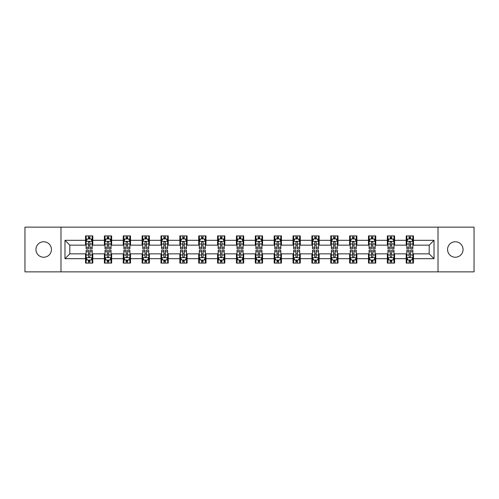 <?xml version="1.0" encoding="UTF-8"?>
<svg xmlns="http://www.w3.org/2000/svg" width="499" height="499" viewBox="0 0 499 499"><rect width="100%" height="100%" fill="white"/><g stroke="black" fill="none" stroke-linecap="round" stroke-linejoin="round"><path stroke-width="0.75" d="M455.306 241.759A7.741 7.741 0 0 0 447.566 249.5A7.741 7.741 0 0 0 455.306 257.241A7.741 7.741 0 0 0 463.047 249.5A7.741 7.741 0 0 0 455.306 241.759M43.694 241.759A7.741 7.741 0 0 0 35.953 249.5A7.741 7.741 0 0 0 43.694 257.241A7.741 7.741 0 0 0 51.434 249.5A7.741 7.741 0 0 0 43.694 241.759M438.016 271.868L474.05 271.868L474.05 227.132L438.016 227.132L438.016 271.868L60.984 271.868L60.984 227.132L24.95 227.132L24.95 271.868L60.984 271.868M438.016 227.132L60.984 227.132M413.471 240.312L413.471 235.896L406.211 235.896L406.211 240.312L394.603 240.312L394.603 235.896L387.349 235.896L387.349 240.312L375.741 240.312L375.741 235.896L368.487 235.896L368.487 240.312L356.879 240.312L356.879 235.896L349.624 235.896L349.624 240.312L338.016 240.312L338.016 235.896L330.756 235.896L330.756 240.312L319.148 240.312L319.148 235.896L311.894 235.896L311.894 240.312L300.286 240.312L300.286 235.896L293.032 235.896L293.032 240.312L281.424 240.312L281.424 235.896L274.169 235.896L274.169 240.312L262.561 240.312L262.561 235.896L255.307 235.896L255.307 240.312L243.693 240.312L243.693 235.896L236.439 235.896L236.439 240.312L224.831 240.312L224.831 235.896L217.576 235.896L217.576 240.312L205.968 240.312L205.968 235.896L198.714 235.896L198.714 240.312L187.106 240.312L187.106 235.896L179.852 235.896L179.852 240.312L168.244 240.312L168.244 235.896L160.984 235.896L160.984 240.312L149.376 240.312L149.376 235.896L142.121 235.896L142.121 240.312L130.513 240.312L130.513 235.896L123.259 235.896L123.259 240.312L111.651 240.312L111.651 235.896L104.397 235.896L104.397 240.312L92.789 240.312L92.789 235.896L85.529 235.896L85.529 240.312L64.976 240.312L64.976 258.688L69.81 253.854L85.529 253.854L85.529 263.104L92.789 263.104L92.789 253.854L104.397 253.854L104.397 263.104L111.651 263.104L111.651 253.854L123.259 253.854L123.259 263.104L130.513 263.104L130.513 253.854L142.121 253.854L142.121 263.104L149.376 263.104L149.376 253.854L160.984 253.854L160.984 263.104L168.244 263.104L168.244 253.854L179.852 253.854L179.852 263.104L187.106 263.104L187.106 253.854L198.714 253.854L198.714 263.104L205.968 263.104L205.968 253.854L217.576 253.854L217.576 263.104L224.831 263.104L224.831 253.854L236.439 253.854L236.439 263.104L243.693 263.104L243.693 253.854L255.307 253.854L255.307 263.104L262.561 263.104L262.561 253.854L274.169 253.854L274.169 263.104L281.424 263.104L281.424 253.854L293.032 253.854L293.032 263.104L300.286 263.104L300.286 253.854L311.894 253.854L311.894 263.104L319.148 263.104L319.148 253.854L330.756 253.854L330.756 263.104L338.016 263.104L338.016 253.854L349.624 253.854L349.624 263.104L356.879 263.104L356.879 253.854L368.487 253.854L368.487 263.104L375.741 263.104L375.741 253.854L387.349 253.854L387.349 263.104L394.603 263.104L394.603 253.854L406.211 253.854L406.211 263.104L413.471 263.104L413.471 253.854L429.19 253.854L429.19 245.146L413.471 245.146L413.471 240.312L434.024 240.312L434.024 258.688L413.471 258.688M406.211 258.688L394.603 258.688M387.349 258.688L375.741 258.688M368.487 258.688L356.879 258.688M349.624 258.688L338.016 258.688M330.756 258.688L319.148 258.688M311.894 258.688L300.286 258.688M293.032 258.688L281.424 258.688M274.169 258.688L262.561 258.688M255.307 258.688L243.693 258.688M236.439 258.688L224.831 258.688M217.576 258.688L205.968 258.688M198.714 258.688L187.106 258.688M179.852 258.688L168.244 258.688M160.984 258.688L149.376 258.688M142.121 258.688L130.513 258.688M123.259 258.688L111.651 258.688M104.397 258.688L92.789 258.688M85.529 258.688L64.976 258.688M406.211 240.312L406.211 245.146L394.603 245.146L394.603 240.312M387.349 240.312L387.349 245.146L375.741 245.146L375.741 240.312M368.487 240.312L368.487 245.146L356.879 245.146L356.879 240.312M349.624 240.312L349.624 245.146L338.016 245.146L338.016 240.312M330.756 240.312L330.756 245.146L319.148 245.146L319.148 240.312M311.894 240.312L311.894 245.146L300.286 245.146L300.286 240.312M293.032 240.312L293.032 245.146L281.424 245.146L281.424 240.312M274.169 240.312L274.169 245.146L262.561 245.146L262.561 240.312M255.307 240.312L255.307 245.146L243.693 245.146L243.693 240.312M236.439 240.312L236.439 245.146L224.831 245.146L224.831 240.312M217.576 240.312L217.576 245.146L205.968 245.146L205.968 240.312M198.714 240.312L198.714 245.146L187.106 245.146L187.106 240.312M179.852 240.312L179.852 245.146L168.244 245.146L168.244 240.312M160.984 240.312L160.984 245.146L149.376 245.146L149.376 240.312M142.121 240.312L142.121 245.146L130.513 245.146L130.513 240.312M123.259 240.312L123.259 245.146L111.651 245.146L111.651 240.312M104.397 240.312L104.397 245.146L92.789 245.146L92.789 240.312M85.529 240.312L85.529 245.146L69.81 245.146L64.976 240.312M69.81 245.146L69.81 253.854M434.024 258.688L429.19 253.854M429.19 245.146L434.024 240.312M85.529 238.921L86.134 238.921M88.435 238.921L89.882 238.921M92.184 238.921L92.789 238.921M85.529 245.028L86.134 245.028M88.435 245.028L89.882 245.028M92.184 245.028L92.789 245.028M85.529 253.972L86.134 253.972M88.435 253.972L89.882 253.972M92.184 253.972L92.789 253.972M85.529 260.079L86.134 260.079M88.435 260.079L89.882 260.079M92.184 260.079L92.789 260.079M104.397 253.972L105.002 253.972M107.297 253.972L108.751 253.972M111.046 253.972L111.651 253.972M104.397 260.079L105.002 260.079M107.297 260.079L108.751 260.079M111.046 260.079L111.651 260.079M104.397 238.921L105.002 238.921M107.297 238.921L108.751 238.921M111.046 238.921L111.651 238.921M104.397 245.028L105.002 245.028M107.297 245.028L108.751 245.028M111.046 245.028L111.651 245.028M123.259 253.972L123.864 253.972M126.16 253.972L127.613 253.972M129.908 253.972L130.513 253.972M123.259 260.079L123.864 260.079M126.16 260.079L127.613 260.079M129.908 260.079L130.513 260.079M123.259 238.921L123.864 238.921M126.16 238.921L127.613 238.921M129.908 238.921L130.513 238.921M123.259 245.028L123.864 245.028M126.16 245.028L127.613 245.028M129.908 245.028L130.513 245.028M142.121 253.972L142.726 253.972M145.022 253.972L146.475 253.972M148.771 253.972L149.376 253.972M142.121 260.079L142.726 260.079M145.022 260.079L146.475 260.079M148.771 260.079L149.376 260.079M142.121 238.921L142.726 238.921M145.022 238.921L146.475 238.921M148.771 238.921L149.376 238.921M142.121 245.028L142.726 245.028M145.022 245.028L146.475 245.028M148.771 245.028L149.376 245.028M160.984 253.972L161.589 253.972M163.89 253.972L165.337 253.972M167.639 253.972L168.244 253.972M160.984 260.079L161.589 260.079M163.89 260.079L165.337 260.079M167.639 260.079L168.244 260.079M160.984 238.921L161.589 238.921M163.89 238.921L165.337 238.921M167.639 238.921L168.244 238.921M160.984 245.028L161.589 245.028M163.89 245.028L165.337 245.028M167.639 245.028L168.244 245.028M179.852 253.972L180.457 253.972M182.753 253.972L184.206 253.972M186.501 253.972L187.106 253.972M179.852 260.079L180.457 260.079M182.753 260.079L184.206 260.079M186.501 260.079L187.106 260.079M179.852 238.921L180.457 238.921M182.753 238.921L184.206 238.921M186.501 238.921L187.106 238.921M179.852 245.028L180.457 245.028M182.753 245.028L184.206 245.028M186.501 245.028L187.106 245.028M198.714 253.972L199.319 253.972M201.615 253.972L203.068 253.972M205.363 253.972L205.968 253.972M198.714 260.079L199.319 260.079M201.615 260.079L203.068 260.079M205.363 260.079L205.968 260.079M198.714 238.921L199.319 238.921M201.615 238.921L203.068 238.921M205.363 238.921L205.968 238.921M198.714 245.028L199.319 245.028M201.615 245.028L203.068 245.028M205.363 245.028L205.968 245.028M217.576 253.972L218.182 253.972M220.477 253.972L221.93 253.972M224.226 253.972L224.831 253.972M217.576 260.079L218.182 260.079M220.477 260.079L221.93 260.079M224.226 260.079L224.831 260.079M217.576 238.921L218.182 238.921M220.477 238.921L221.93 238.921M224.226 238.921L224.831 238.921M217.576 245.028L218.182 245.028M220.477 245.028L221.93 245.028M224.226 245.028L224.831 245.028M236.439 253.972L237.044 253.972M239.345 253.972L240.792 253.972M243.094 253.972L243.693 253.972M236.439 260.079L237.044 260.079M239.345 260.079L240.792 260.079M243.094 260.079L243.693 260.079M236.439 238.921L237.044 238.921M239.345 238.921L240.792 238.921M243.094 238.921L243.693 238.921M236.439 245.028L237.044 245.028M239.345 245.028L240.792 245.028M243.094 245.028L243.693 245.028M255.307 253.972L255.906 253.972M258.208 253.972L259.655 253.972M261.956 253.972L262.561 253.972M255.307 260.079L255.906 260.079M258.208 260.079L259.655 260.079M261.956 260.079L262.561 260.079M255.307 238.921L255.906 238.921M258.208 238.921L259.655 238.921M261.956 238.921L262.561 238.921M255.307 245.028L255.906 245.028M258.208 245.028L259.655 245.028M261.956 245.028L262.561 245.028M274.169 253.972L274.774 253.972M277.07 253.972L278.523 253.972M280.818 253.972L281.424 253.972M274.169 260.079L274.774 260.079M277.07 260.079L278.523 260.079M280.818 260.079L281.424 260.079M274.169 238.921L274.774 238.921M277.07 238.921L278.523 238.921M280.818 238.921L281.424 238.921M274.169 245.028L274.774 245.028M277.07 245.028L278.523 245.028M280.818 245.028L281.424 245.028M293.032 253.972L293.637 253.972M295.932 253.972L297.385 253.972M299.681 253.972L300.286 253.972M293.032 260.079L293.637 260.079M295.932 260.079L297.385 260.079M299.681 260.079L300.286 260.079M293.032 238.921L293.637 238.921M295.932 238.921L297.385 238.921M299.681 238.921L300.286 238.921M293.032 245.028L293.637 245.028M295.932 245.028L297.385 245.028M299.681 245.028L300.286 245.028M311.894 253.972L312.499 253.972M314.794 253.972L316.247 253.972M318.543 253.972L319.148 253.972M311.894 260.079L312.499 260.079M314.794 260.079L316.247 260.079M318.543 260.079L319.148 260.079M311.894 238.921L312.499 238.921M314.794 238.921L316.247 238.921M318.543 238.921L319.148 238.921M311.894 245.028L312.499 245.028M314.794 245.028L316.247 245.028M318.543 245.028L319.148 245.028M330.756 253.972L331.361 253.972M333.663 253.972L335.11 253.972M337.411 253.972L338.016 253.972M330.756 260.079L331.361 260.079M333.663 260.079L335.11 260.079M337.411 260.079L338.016 260.079M330.756 238.921L331.361 238.921M333.663 238.921L335.11 238.921M337.411 238.921L338.016 238.921M330.756 245.028L331.361 245.028M333.663 245.028L335.11 245.028M337.411 245.028L338.016 245.028M349.624 253.972L350.229 253.972M352.525 253.972L353.978 253.972M356.274 253.972L356.879 253.972M349.624 260.079L350.229 260.079M352.525 260.079L353.978 260.079M356.274 260.079L356.879 260.079M349.624 238.921L350.229 238.921M352.525 238.921L353.978 238.921M356.274 238.921L356.879 238.921M349.624 245.028L350.229 245.028M352.525 245.028L353.978 245.028M356.274 245.028L356.879 245.028M368.487 253.972L369.092 253.972M371.387 253.972L372.84 253.972M375.136 253.972L375.741 253.972M368.487 260.079L369.092 260.079M371.387 260.079L372.84 260.079M375.136 260.079L375.741 260.079M368.487 238.921L369.092 238.921M371.387 238.921L372.84 238.921M375.136 238.921L375.741 238.921M368.487 245.028L369.092 245.028M371.387 245.028L372.84 245.028M375.136 245.028L375.741 245.028M387.349 253.972L387.954 253.972M390.249 253.972L391.703 253.972M393.998 253.972L394.603 253.972M387.349 260.079L387.954 260.079M390.249 260.079L391.703 260.079M393.998 260.079L394.603 260.079M387.349 238.921L387.954 238.921M390.249 238.921L391.703 238.921M393.998 238.921L394.603 238.921M387.349 245.028L387.954 245.028M390.249 245.028L391.703 245.028M393.998 245.028L394.603 245.028M406.211 253.972L406.816 253.972M409.118 253.972L410.565 253.972M412.866 253.972L413.471 253.972M406.211 260.079L406.816 260.079M409.118 260.079L410.565 260.079M412.866 260.079L413.471 260.079M406.211 238.921L406.816 238.921M409.118 238.921L410.565 238.921M412.866 238.921L413.471 238.921M406.211 245.028L406.816 245.028M409.118 245.028L410.565 245.028M412.866 245.028L413.471 245.028M89.882 237.468L88.435 237.468M92.184 247.261L89.882 247.261L89.882 248.776L92.184 248.776L92.184 241.397L90.974 238.977L87.344 238.977L86.134 241.397L86.134 248.776L88.435 248.776L88.435 247.261L86.134 247.261M86.134 241.397L86.134 235.896M92.184 241.397L92.184 235.896M88.435 238.977L88.435 235.896M89.882 235.896L89.882 238.977M89.882 247.261L89.882 242.308C89.402 241.373 88.916 241.373 88.435 242.308L88.435 247.261M88.435 261.532L89.882 261.532M86.134 251.739L88.435 251.739L88.435 250.224L86.134 250.224L86.134 257.603L87.344 260.023L90.974 260.023L92.184 257.603L92.184 250.224L89.882 250.224L89.882 251.739L92.184 251.739M92.184 257.603L92.184 263.104M86.134 257.603L86.134 263.104M89.882 260.023L89.882 263.104M88.435 263.104L88.435 260.023M88.435 251.739L88.435 256.692C88.916 257.627 89.402 257.627 89.882 256.692L89.882 251.739M108.751 237.468L107.297 237.468M111.046 247.261L108.751 247.261L108.751 248.776L111.046 248.776L111.046 241.397L109.836 238.977L106.206 238.977L105.002 241.397L105.002 248.776L107.297 248.776L107.297 247.261L105.002 247.261M105.002 241.397L105.002 235.896M111.046 241.397L111.046 235.896M107.297 238.977L107.297 235.896M108.751 235.896L108.751 238.977M108.751 247.261L108.751 242.308C108.264 241.373 107.784 241.373 107.297 242.308L107.297 247.261M127.613 237.468L126.16 237.468M129.908 247.261L127.613 247.261L127.613 248.776L129.908 248.776L129.908 241.397L128.698 238.977L125.074 238.977L123.864 241.397L123.864 248.776L126.16 248.776L126.16 247.261L123.864 247.261M123.864 241.397L123.864 235.896M129.908 241.397L129.908 235.896M126.16 238.977L126.16 235.896M127.613 235.896L127.613 238.977M127.613 247.261L127.613 242.308C127.126 241.373 126.646 241.373 126.16 242.308L126.16 247.261M107.297 261.532L108.751 261.532M105.002 251.739L107.297 251.739L107.297 250.224L105.002 250.224L105.002 257.603L106.206 260.023L109.836 260.023L111.046 257.603L111.046 250.224L108.751 250.224L108.751 251.739L111.046 251.739M111.046 257.603L111.046 263.104M105.002 257.603L105.002 263.104M108.751 260.023L108.751 263.104M107.297 263.104L107.297 260.023M107.297 251.739L107.297 256.692C107.778 257.627 108.264 257.627 108.751 256.692L108.751 251.739M126.16 261.532L127.613 261.532M123.864 251.739L126.16 251.739L126.16 250.224L123.864 250.224L123.864 257.603L125.074 260.023L128.698 260.023L129.908 257.603L129.908 250.224L127.613 250.224L127.613 251.739L129.908 251.739M129.908 257.603L129.908 263.104M123.864 257.603L123.864 263.104M127.613 260.023L127.613 263.104M126.16 263.104L126.16 260.023M126.16 251.739L126.16 256.692C126.646 257.627 127.126 257.627 127.613 256.692L127.613 251.739M146.475 237.468L145.022 237.468M148.771 247.261L146.475 247.261L146.475 248.776L148.771 248.776L148.771 241.397L147.567 238.977L143.937 238.977L142.726 241.397L142.726 248.776L145.022 248.776L145.022 247.261L142.726 247.261M142.726 241.397L142.726 235.896M148.771 241.397L148.771 235.896M145.022 238.977L145.022 235.896M146.475 235.896L146.475 238.977M146.475 247.261L146.475 242.308C145.995 241.373 145.508 241.373 145.022 242.308L145.022 247.261M165.337 237.468L163.89 237.468M167.639 247.261L165.337 247.261L165.337 248.776L167.639 248.776L167.639 241.397L166.429 238.977L162.799 238.977L161.589 241.397L161.589 248.776L163.89 248.776L163.89 247.261L161.589 247.261M161.589 241.397L161.589 235.896M167.639 241.397L167.639 235.896M163.89 238.977L163.89 235.896M165.337 235.896L165.337 238.977M165.337 247.261L165.337 242.308C164.857 241.373 164.371 241.373 163.89 242.308L163.89 247.261M184.206 237.468L182.753 237.468M186.501 247.261L184.206 247.261L184.206 248.776L186.501 248.776L186.501 241.397L185.291 238.977L181.661 238.977L180.457 241.397L180.457 248.776L182.753 248.776L182.753 247.261L180.457 247.261M180.457 241.397L180.457 235.896M186.501 241.397L186.501 235.896M182.753 238.977L182.753 235.896M184.206 235.896L184.206 238.977M184.206 247.261L184.206 242.308C183.719 241.373 183.239 241.373 182.753 242.308L182.753 247.261M145.022 261.532L146.475 261.532M142.726 251.739L145.022 251.739L145.022 250.224L142.726 250.224L142.726 257.603L143.937 260.023L147.567 260.023L148.771 257.603L148.771 250.224L146.475 250.224L146.475 251.739L148.771 251.739M148.771 257.603L148.771 263.104M142.726 257.603L142.726 263.104M146.475 260.023L146.475 263.104M145.022 263.104L145.022 260.023M145.022 251.739L145.022 256.692C145.508 257.627 145.989 257.627 146.475 256.692L146.475 251.739M163.89 261.532L165.337 261.532M161.589 251.739L163.89 251.739L163.89 250.224L161.589 250.224L161.589 257.603L162.799 260.023L166.429 260.023L167.639 257.603L167.639 250.224L165.337 250.224L165.337 251.739L167.639 251.739M167.639 257.603L167.639 263.104M161.589 257.603L161.589 263.104M165.337 260.023L165.337 263.104M163.89 263.104L163.89 260.023M163.89 251.739L163.89 256.692C164.371 257.627 164.857 257.627 165.337 256.692L165.337 251.739M182.753 261.532L184.206 261.532M180.457 251.739L182.753 251.739L182.753 250.224L180.457 250.224L180.457 257.603L181.661 260.023L185.291 260.023L186.501 257.603L186.501 250.224L184.206 250.224L184.206 251.739L186.501 251.739M186.501 257.603L186.501 263.104M180.457 257.603L180.457 263.104M184.206 260.023L184.206 263.104M182.753 263.104L182.753 260.023M182.753 251.739L182.753 256.692C183.233 257.627 183.719 257.627 184.206 256.692L184.206 251.739M203.068 237.468L201.615 237.468M205.363 247.261L203.068 247.261L203.068 248.776L205.363 248.776L205.363 241.397L204.153 238.977L200.529 238.977L199.319 241.397L199.319 248.776L201.615 248.776L201.615 247.261L199.319 247.261M199.319 241.397L199.319 235.896M205.363 241.397L205.363 235.896M201.615 238.977L201.615 235.896M203.068 235.896L203.068 238.977M203.068 247.261L203.068 242.308C202.582 241.373 202.101 241.373 201.615 242.308L201.615 247.261M201.615 261.532L203.068 261.532M199.319 251.739L201.615 251.739L201.615 250.224L199.319 250.224L199.319 257.603L200.529 260.023L204.153 260.023L205.363 257.603L205.363 250.224L203.068 250.224L203.068 251.739L205.363 251.739M205.363 257.603L205.363 263.104M199.319 257.603L199.319 263.104M203.068 260.023L203.068 263.104M201.615 263.104L201.615 260.023M201.615 251.739L201.615 256.692C202.101 257.627 202.582 257.627 203.068 256.692L203.068 251.739M221.93 237.468L220.477 237.468M224.226 247.261L221.93 247.261L221.93 248.776L224.226 248.776L224.226 241.397L223.016 238.977L219.392 238.977L218.182 241.397L218.182 248.776L220.477 248.776L220.477 247.261L218.182 247.261M218.182 241.397L218.182 235.896M224.226 241.397L224.226 235.896M220.477 238.977L220.477 235.896M221.93 235.896L221.93 238.977M221.93 247.261L221.93 242.308C221.45 241.373 220.963 241.373 220.477 242.308L220.477 247.261M220.477 261.532L221.93 261.532M218.182 251.739L220.477 251.739L220.477 250.224L218.182 250.224L218.182 257.603L219.392 260.023L223.016 260.023L224.226 257.603L224.226 250.224L221.93 250.224L221.93 251.739L224.226 251.739M224.226 257.603L224.226 263.104M218.182 257.603L218.182 263.104M221.93 260.023L221.93 263.104M220.477 263.104L220.477 260.023M220.477 251.739L220.477 256.692C220.963 257.627 221.444 257.627 221.93 256.692L221.93 251.739M240.792 237.468L239.345 237.468M243.094 247.261L240.792 247.261L240.792 248.776L243.094 248.776L243.094 241.397L241.884 238.977L238.254 238.977L237.044 241.397L237.044 248.776L239.345 248.776L239.345 247.261L237.044 247.261M237.044 241.397L237.044 235.896M243.094 241.397L243.094 235.896M239.345 238.977L239.345 235.896M240.792 235.896L240.792 238.977M240.792 247.261L240.792 242.308C240.312 241.373 239.826 241.373 239.345 242.308L239.345 247.261M239.345 261.532L240.792 261.532M237.044 251.739L239.345 251.739L239.345 250.224L237.044 250.224L237.044 257.603L238.254 260.023L241.884 260.023L243.094 257.603L243.094 250.224L240.792 250.224L240.792 251.739L243.094 251.739M243.094 257.603L243.094 263.104M237.044 257.603L237.044 263.104M240.792 260.023L240.792 263.104M239.345 263.104L239.345 260.023M239.345 251.739L239.345 256.692C239.826 257.627 240.312 257.627 240.792 256.692L240.792 251.739M259.655 237.468L258.208 237.468M261.956 247.261L259.655 247.261L259.655 248.776L261.956 248.776L261.956 241.397L260.746 238.977L257.116 238.977L255.906 241.397L255.906 248.776L258.208 248.776L258.208 247.261L255.906 247.261M255.906 241.397L255.906 235.896M261.956 241.397L261.956 235.896M258.208 238.977L258.208 235.896M259.655 235.896L259.655 238.977M259.655 247.261L259.655 242.308C259.174 241.373 258.688 241.373 258.208 242.308L258.208 247.261M258.208 261.532L259.655 261.532M255.906 251.739L258.208 251.739L258.208 250.224L255.906 250.224L255.906 257.603L257.116 260.023L260.746 260.023L261.956 257.603L261.956 250.224L259.655 250.224L259.655 251.739L261.956 251.739M261.956 257.603L261.956 263.104M255.906 257.603L255.906 263.104M259.655 260.023L259.655 263.104M258.208 263.104L258.208 260.023M258.208 251.739L258.208 256.692C258.688 257.627 259.174 257.627 259.655 256.692L259.655 251.739M278.523 237.468L277.07 237.468M280.818 247.261L278.523 247.261L278.523 248.776L280.818 248.776L280.818 241.397L279.608 238.977L275.984 238.977L274.774 241.397L274.774 248.776L277.07 248.776L277.07 247.261L274.774 247.261M274.774 241.397L274.774 235.896M280.818 241.397L280.818 235.896M277.07 238.977L277.07 235.896M278.523 235.896L278.523 238.977M278.523 247.261L278.523 242.308C278.037 241.373 277.556 241.373 277.07 242.308L277.07 247.261M277.07 261.532L278.523 261.532M274.774 251.739L277.07 251.739L277.07 250.224L274.774 250.224L274.774 257.603L275.984 260.023L279.608 260.023L280.818 257.603L280.818 250.224L278.523 250.224L278.523 251.739L280.818 251.739M280.818 257.603L280.818 263.104M274.774 257.603L274.774 263.104M278.523 260.023L278.523 263.104M277.07 263.104L277.07 260.023M277.07 251.739L277.07 256.692C277.55 257.627 278.037 257.627 278.523 256.692L278.523 251.739M297.385 237.468L295.932 237.468M299.681 247.261L297.385 247.261L297.385 248.776L299.681 248.776L299.681 241.397L298.471 238.977L294.847 238.977L293.637 241.397L293.637 248.776L295.932 248.776L295.932 247.261L293.637 247.261M293.637 241.397L293.637 235.896M299.681 241.397L299.681 235.896M295.932 238.977L295.932 235.896M297.385 235.896L297.385 238.977M297.385 247.261L297.385 242.308C296.899 241.373 296.418 241.373 295.932 242.308L295.932 247.261M295.932 261.532L297.385 261.532M293.637 251.739L295.932 251.739L295.932 250.224L293.637 250.224L293.637 257.603L294.847 260.023L298.471 260.023L299.681 257.603L299.681 250.224L297.385 250.224L297.385 251.739L299.681 251.739M299.681 257.603L299.681 263.104M293.637 257.603L293.637 263.104M297.385 260.023L297.385 263.104M295.932 263.104L295.932 260.023M295.932 251.739L295.932 256.692C296.418 257.627 296.899 257.627 297.385 256.692L297.385 251.739M316.247 237.468L314.794 237.468M318.543 247.261L316.247 247.261L316.247 248.776L318.543 248.776L318.543 241.397L317.339 238.977L313.709 238.977L312.499 241.397L312.499 248.776L314.794 248.776L314.794 247.261L312.499 247.261M312.499 241.397L312.499 235.896M318.543 241.397L318.543 235.896M314.794 238.977L314.794 235.896M316.247 235.896L316.247 238.977M316.247 247.261L316.247 242.308C315.767 241.373 315.281 241.373 314.794 242.308L314.794 247.261M314.794 261.532L316.247 261.532M312.499 251.739L314.794 251.739L314.794 250.224L312.499 250.224L312.499 257.603L313.709 260.023L317.339 260.023L318.543 257.603L318.543 250.224L316.247 250.224L316.247 251.739L318.543 251.739M318.543 257.603L318.543 263.104M312.499 257.603L312.499 263.104M316.247 260.023L316.247 263.104M314.794 263.104L314.794 260.023M314.794 251.739L314.794 256.692C315.281 257.627 315.761 257.627 316.247 256.692L316.247 251.739M335.11 237.468L333.663 237.468M337.411 247.261L335.11 247.261L335.11 248.776L337.411 248.776L337.411 241.397L336.201 238.977L332.571 238.977L331.361 241.397L331.361 248.776L333.663 248.776L333.663 247.261L331.361 247.261M331.361 241.397L331.361 235.896M337.411 241.397L337.411 235.896M333.663 238.977L333.663 235.896M335.11 235.896L335.11 238.977M335.11 247.261L335.11 242.308C334.629 241.373 334.143 241.373 333.663 242.308L333.663 247.261M333.663 261.532L335.11 261.532M331.361 251.739L333.663 251.739L333.663 250.224L331.361 250.224L331.361 257.603L332.571 260.023L336.201 260.023L337.411 257.603L337.411 250.224L335.11 250.224L335.11 251.739L337.411 251.739M337.411 257.603L337.411 263.104M331.361 257.603L331.361 263.104M335.11 260.023L335.11 263.104M333.663 263.104L333.663 260.023M333.663 251.739L333.663 256.692C334.143 257.627 334.629 257.627 335.11 256.692L335.11 251.739M353.978 237.468L352.525 237.468M356.274 247.261L353.978 247.261L353.978 248.776L356.274 248.776L356.274 241.397L355.063 238.977L351.433 238.977L350.229 241.397L350.229 248.776L352.525 248.776L352.525 247.261L350.229 247.261M350.229 241.397L350.229 235.896M356.274 241.397L356.274 235.896M352.525 238.977L352.525 235.896M353.978 235.896L353.978 238.977M353.978 247.261L353.978 242.308C353.492 241.373 353.011 241.373 352.525 242.308L352.525 247.261M352.525 261.532L353.978 261.532M350.229 251.739L352.525 251.739L352.525 250.224L350.229 250.224L350.229 257.603L351.433 260.023L355.063 260.023L356.274 257.603L356.274 250.224L353.978 250.224L353.978 251.739L356.274 251.739M356.274 257.603L356.274 263.104M350.229 257.603L350.229 263.104M353.978 260.023L353.978 263.104M352.525 263.104L352.525 260.023M352.525 251.739L352.525 256.692C353.005 257.627 353.492 257.627 353.978 256.692L353.978 251.739M372.84 237.468L371.387 237.468M375.136 247.261L372.84 247.261L372.84 248.776L375.136 248.776L375.136 241.397L373.926 238.977L370.302 238.977L369.092 241.397L369.092 248.776L371.387 248.776L371.387 247.261L369.092 247.261M369.092 241.397L369.092 235.896M375.136 241.397L375.136 235.896M371.387 238.977L371.387 235.896M372.84 235.896L372.84 238.977M372.84 247.261L372.84 242.308C372.354 241.373 371.874 241.373 371.387 242.308L371.387 247.261M371.387 261.532L372.84 261.532M369.092 251.739L371.387 251.739L371.387 250.224L369.092 250.224L369.092 257.603L370.302 260.023L373.926 260.023L375.136 257.603L375.136 250.224L372.84 250.224L372.84 251.739L375.136 251.739M375.136 257.603L375.136 263.104M369.092 257.603L369.092 263.104M372.84 260.023L372.84 263.104M371.387 263.104L371.387 260.023M371.387 251.739L371.387 256.692C371.874 257.627 372.354 257.627 372.84 256.692L372.84 251.739M391.703 237.468L390.249 237.468M393.998 247.261L391.703 247.261L391.703 248.776L393.998 248.776L393.998 241.397L392.794 238.977L389.164 238.977L387.954 241.397L387.954 248.776L390.249 248.776L390.249 247.261L387.954 247.261M387.954 241.397L387.954 235.896M393.998 241.397L393.998 235.896M390.249 238.977L390.249 235.896M391.703 235.896L391.703 238.977M391.703 247.261L391.703 242.308C391.222 241.373 390.736 241.373 390.249 242.308L390.249 247.261M390.249 261.532L391.703 261.532M387.954 251.739L390.249 251.739L390.249 250.224L387.954 250.224L387.954 257.603L389.164 260.023L392.794 260.023L393.998 257.603L393.998 250.224L391.703 250.224L391.703 251.739L393.998 251.739M393.998 257.603L393.998 263.104M387.954 257.603L387.954 263.104M391.703 260.023L391.703 263.104M390.249 263.104L390.249 260.023M390.249 251.739L390.249 256.692C390.736 257.627 391.216 257.627 391.703 256.692L391.703 251.739M410.565 237.468L409.118 237.468M412.866 247.261L410.565 247.261L410.565 248.776L412.866 248.776L412.866 241.397L411.656 238.977L408.026 238.977L406.816 241.397L406.816 248.776L409.118 248.776L409.118 247.261L406.816 247.261M406.816 241.397L406.816 235.896M412.866 241.397L412.866 235.896M409.118 238.977L409.118 235.896M410.565 235.896L410.565 238.977M410.565 247.261L410.565 242.308C410.084 241.373 409.598 241.373 409.118 242.308L409.118 247.261M409.118 261.532L410.565 261.532M406.816 251.739L409.118 251.739L409.118 250.224L406.816 250.224L406.816 257.603L408.026 260.023L411.656 260.023L412.866 257.603L412.866 250.224L410.565 250.224L410.565 251.739L412.866 251.739M412.866 257.603L412.866 263.104M406.816 257.603L406.816 263.104M410.565 260.023L410.565 263.104M409.118 263.104L409.118 260.023M409.118 251.739L409.118 256.692C409.598 257.627 410.084 257.627 410.565 256.692L410.565 251.739M92.153 241.335L86.165 241.335M86.134 239.127L87.275 239.127M91.043 239.127L92.184 239.127M88.435 244.017L86.134 244.017M92.184 244.017L89.882 244.017M89.882 238.235L88.435 238.235M86.165 257.665L92.153 257.665M92.184 259.873L91.043 259.873M87.275 259.873L86.134 259.873M89.882 254.983L92.184 254.983M86.134 254.983L88.435 254.983M88.435 260.765L89.882 260.765M111.015 241.335L105.027 241.335M105.002 239.127L106.137 239.127M109.911 239.127L111.046 239.127M107.297 244.017L105.002 244.017M111.046 244.017L108.751 244.017M108.751 238.235L107.297 238.235M129.877 241.335L123.895 241.335M123.864 239.127L125 239.127M128.773 239.127L129.908 239.127M126.16 244.017L123.864 244.017M129.908 244.017L127.613 244.017M127.613 238.235L126.16 238.235M105.027 257.665L111.015 257.665M111.046 259.873L109.911 259.873M106.137 259.873L105.002 259.873M108.751 254.983L111.046 254.983M105.002 254.983L107.297 254.983M107.297 260.765L108.751 260.765M123.895 257.665L129.877 257.665M129.908 259.873L128.773 259.873M125 259.873L123.864 259.873M127.613 254.983L129.908 254.983M123.864 254.983L126.16 254.983M126.16 260.765L127.613 260.765M148.746 241.335L142.758 241.335M142.726 239.127L143.862 239.127M147.635 239.127L148.771 239.127M145.022 244.017L142.726 244.017M148.771 244.017L146.475 244.017M146.475 238.235L145.022 238.235M167.608 241.335L161.62 241.335M161.589 239.127L162.73 239.127M166.498 239.127L167.639 239.127M163.89 244.017L161.589 244.017M167.639 244.017L165.337 244.017M165.337 238.235L163.89 238.235M186.47 241.335L180.482 241.335M180.457 239.127L181.592 239.127M185.366 239.127L186.501 239.127M182.753 244.017L180.457 244.017M186.501 244.017L184.206 244.017M184.206 238.235L182.753 238.235M142.758 257.665L148.746 257.665M148.771 259.873L147.635 259.873M143.862 259.873L142.726 259.873M146.475 254.983L148.771 254.983M142.726 254.983L145.022 254.983M145.022 260.765L146.475 260.765M161.62 257.665L167.608 257.665M167.639 259.873L166.498 259.873M162.73 259.873L161.589 259.873M165.337 254.983L167.639 254.983M161.589 254.983L163.89 254.983M163.89 260.765L165.337 260.765M180.482 257.665L186.47 257.665M186.501 259.873L185.366 259.873M181.592 259.873L180.457 259.873M184.206 254.983L186.501 254.983M180.457 254.983L182.753 254.983M182.753 260.765L184.206 260.765M205.332 241.335L199.351 241.335M199.319 239.127L200.455 239.127M204.228 239.127L205.363 239.127M201.615 244.017L199.319 244.017M205.363 244.017L203.068 244.017M203.068 238.235L201.615 238.235M199.351 257.665L205.332 257.665M205.363 259.873L204.228 259.873M200.455 259.873L199.319 259.873M203.068 254.983L205.363 254.983M199.319 254.983L201.615 254.983M201.615 260.765L203.068 260.765M224.194 241.335L218.213 241.335M218.182 239.127L219.317 239.127M223.09 239.127L224.226 239.127M220.477 244.017L218.182 244.017M224.226 244.017L221.93 244.017M221.93 238.235L220.477 238.235M218.213 257.665L224.194 257.665M224.226 259.873L223.09 259.873M219.317 259.873L218.182 259.873M221.93 254.983L224.226 254.983M218.182 254.983L220.477 254.983M220.477 260.765L221.93 260.765M243.063 241.335L237.075 241.335M237.044 239.127L238.179 239.127M241.953 239.127L243.094 239.127M239.345 244.017L237.044 244.017M243.094 244.017L240.792 244.017M240.792 238.235L239.345 238.235M237.075 257.665L243.063 257.665M243.094 259.873L241.953 259.873M238.179 259.873L237.044 259.873M240.792 254.983L243.094 254.983M237.044 254.983L239.345 254.983M239.345 260.765L240.792 260.765M261.925 241.335L255.937 241.335M255.906 239.127L257.047 239.127M260.821 239.127L261.956 239.127M258.208 244.017L255.906 244.017M261.956 244.017L259.655 244.017M259.655 238.235L258.208 238.235M255.937 257.665L261.925 257.665M261.956 259.873L260.821 259.873M257.047 259.873L255.906 259.873M259.655 254.983L261.956 254.983M255.906 254.983L258.208 254.983M258.208 260.765L259.655 260.765M280.787 241.335L274.806 241.335M274.774 239.127L275.91 239.127M279.683 239.127L280.818 239.127M277.07 244.017L274.774 244.017M280.818 244.017L278.523 244.017M278.523 238.235L277.07 238.235M274.806 257.665L280.787 257.665M280.818 259.873L279.683 259.873M275.91 259.873L274.774 259.873M278.523 254.983L280.818 254.983M274.774 254.983L277.07 254.983M277.07 260.765L278.523 260.765M299.649 241.335L293.668 241.335M293.637 239.127L294.772 239.127M298.545 239.127L299.681 239.127M295.932 244.017L293.637 244.017M299.681 244.017L297.385 244.017M297.385 238.235L295.932 238.235M293.668 257.665L299.649 257.665M299.681 259.873L298.545 259.873M294.772 259.873L293.637 259.873M297.385 254.983L299.681 254.983M293.637 254.983L295.932 254.983M295.932 260.765L297.385 260.765M318.518 241.335L312.53 241.335M312.499 239.127L313.634 239.127M317.408 239.127L318.543 239.127M314.794 244.017L312.499 244.017M318.543 244.017L316.247 244.017M316.247 238.235L314.794 238.235M312.53 257.665L318.518 257.665M318.543 259.873L317.408 259.873M313.634 259.873L312.499 259.873M316.247 254.983L318.543 254.983M312.499 254.983L314.794 254.983M314.794 260.765L316.247 260.765M337.38 241.335L331.392 241.335M331.361 239.127L332.502 239.127M336.27 239.127L337.411 239.127M333.663 244.017L331.361 244.017M337.411 244.017L335.11 244.017M335.11 238.235L333.663 238.235M331.392 257.665L337.38 257.665M337.411 259.873L336.27 259.873M332.502 259.873L331.361 259.873M335.11 254.983L337.411 254.983M331.361 254.983L333.663 254.983M333.663 260.765L335.11 260.765M356.242 241.335L350.254 241.335M350.229 239.127L351.365 239.127M355.138 239.127L356.274 239.127M352.525 244.017L350.229 244.017M356.274 244.017L353.978 244.017M353.978 238.235L352.525 238.235M350.254 257.665L356.242 257.665M356.274 259.873L355.138 259.873M351.365 259.873L350.229 259.873M353.978 254.983L356.274 254.983M350.229 254.983L352.525 254.983M352.525 260.765L353.978 260.765M375.105 241.335L369.123 241.335M369.092 239.127L370.227 239.127M374.001 239.127L375.136 239.127M371.387 244.017L369.092 244.017M375.136 244.017L372.84 244.017M372.84 238.235L371.387 238.235M369.123 257.665L375.105 257.665M375.136 259.873L374.001 259.873M370.227 259.873L369.092 259.873M372.84 254.983L375.136 254.983M369.092 254.983L371.387 254.983M371.387 260.765L372.84 260.765M393.973 241.335L387.985 241.335M387.954 239.127L389.089 239.127M392.863 239.127L393.998 239.127M390.249 244.017L387.954 244.017M393.998 244.017L391.703 244.017M391.703 238.235L390.249 238.235M387.985 257.665L393.973 257.665M393.998 259.873L392.863 259.873M389.089 259.873L387.954 259.873M391.703 254.983L393.998 254.983M387.954 254.983L390.249 254.983M390.249 260.765L391.703 260.765M412.835 241.335L406.847 241.335M406.816 239.127L407.957 239.127M411.725 239.127L412.866 239.127M409.118 244.017L406.816 244.017M412.866 244.017L410.565 244.017M410.565 238.235L409.118 238.235M406.847 257.665L412.835 257.665M412.866 259.873L411.725 259.873M407.957 259.873L406.816 259.873M410.565 254.983L412.866 254.983M406.816 254.983L409.118 254.983M409.118 260.765L410.565 260.765"/></g></svg>
